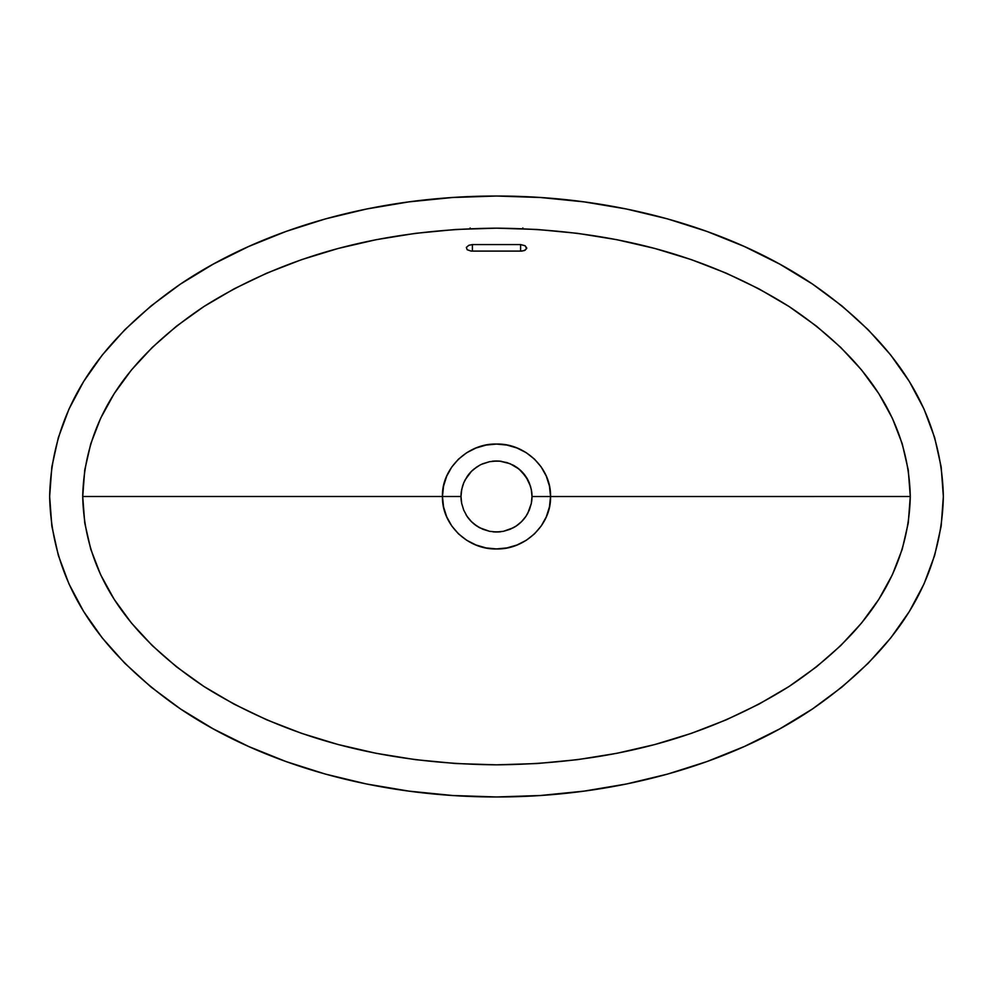 <?xml version="1.0" encoding="UTF-8"?>
<svg xmlns="http://www.w3.org/2000/svg" width="993" height="993" viewBox="0 0 993 993"><rect width="100%" height="100%" fill="white"/><g stroke="black" fill="none" stroke-linecap="round" stroke-linejoin="round"><path stroke-width="1.49" d="M461.385 491.25A35.5 35.5 0 0 0 461 496.5L442.456 496.5C441.736 525.074 468.286 549.812 496.512 548.93C524.714 549.812 551.351 524.937 550.544 496.537L532 496.525L531.317 503.463L529.294 510.104L526.005 516.248L521.586 521.61L516.223 526.017L510.079 529.306L503.439 531.317L496.5 532L489.574 531.317L482.921 529.294L476.764 526.017L471.402 521.61L466.983 516.223L463.706 510.092L461.683 503.426L461 496.5A35.5 35.5 0 0 0 461.385 501.701M943.35 496.5C941.612 578.981 897.982 649.807 812.473 708.965C728.936 765.231 614.729 797.031 496.5 796.969C378.271 797.031 264.064 765.231 180.527 708.965C95.018 649.807 51.388 578.981 49.65 496.5L51.835 526.091L58.326 555.348L68.964 583.896L83.635 611.489L102.279 637.978L124.783 663.225L150.961 686.995L180.527 708.965L213.197 728.85L248.535 746.451L286.096 761.581L325.493 774.118L366.529 783.986L408.992 791.136L452.485 795.492L496.5 796.969L540.515 795.492L584.008 791.136L626.471 783.986L667.507 774.118L706.904 761.581L744.465 746.451L779.803 728.85L812.473 708.965L842.039 686.995L868.217 663.225L890.721 637.978L909.365 611.489L924.036 583.896L934.674 555.348L941.165 526.091L943.35 496.5L941.165 466.909L934.674 437.652L924.036 409.104L909.365 381.511L890.721 355.022L868.217 329.775L842.039 306.005L812.473 284.035L779.803 264.15L744.465 246.549L706.904 231.419L667.507 218.882L626.471 209.014L584.008 201.864L540.515 197.508L496.5 196.031L452.485 197.508L408.992 201.864L366.529 209.014L325.493 218.882L286.096 231.419L248.535 246.549L213.197 264.15L180.527 284.035L150.961 306.005L124.783 329.775L102.279 355.022L83.635 381.511L68.964 409.104L58.326 437.652L51.835 466.909L49.65 496.5C51.388 414.019 95.018 343.193 180.527 284.035C264.064 227.769 378.271 195.969 496.5 196.031C614.729 195.969 728.936 227.769 812.473 284.035C897.982 343.193 941.612 414.019 943.35 496.5M529.319 482.946A35.5 35.5 0 0 0 529.306 482.921L531.329 489.611A35.5 35.5 0 0 0 531.329 489.599L532 496.525L550.544 496.537L549.452 506.877L546.299 516.844L541.259 525.93L534.482 533.874L526.302 540.279L516.981 545.008L506.914 547.925L496.512 548.93L486.061 547.925L476.032 545.008L466.698 540.279L458.505 533.874L451.753 525.955L446.689 516.819L443.548 506.889L442.456 496.5L82.717 496.5C84.343 570.33 124.733 633.658 203.913 686.461C285.363 737.725 382.888 763.853 496.5 764.833C610.112 763.853 707.637 737.725 789.087 686.461C868.267 633.658 908.657 570.33 910.283 496.5L550.544 496.537L910.283 496.5C908.657 422.67 868.267 359.342 789.087 306.539C707.637 255.275 610.112 229.147 496.5 228.167C382.888 229.147 285.363 255.275 203.913 306.539C124.733 359.342 84.343 422.67 82.717 496.5L442.456 496.5L443.536 486.173L446.689 476.206L451.728 467.082L458.456 459.176L466.685 452.734L475.97 448.017L486.036 445.087L496.438 444.07L506.877 445.063L516.943 447.98L526.24 452.684L534.47 459.114L541.222 466.995L546.287 476.131L549.452 486.086L550.544 496.5C551.227 467.827 524.676 443.188 496.438 444.07C468.224 443.201 441.562 468.224 442.456 496.5L461 496.5L461.683 489.537L463.719 482.883L467.008 476.739L471.402 471.39L476.789 466.971A35.5 35.5 0 0 0 476.255 467.331M507.46 462.726L499.988 461.174A35.5 35.5 0 0 0 493.012 461.174A35.5 35.5 0 0 1 496.5 461A35.5 35.5 0 0 0 493.012 461.174L499.988 461.174A35.5 35.5 0 0 0 496.5 461A35.5 35.5 0 0 1 499.988 461.174L510.104 463.706L519.029 469.068A35.5 35.5 0 0 0 516.211 466.971L521.61 471.402A35.5 35.5 0 0 0 519.041 469.068L514.759 466.052A35.5 35.5 0 0 0 513.232 465.196L513.232 465.183M481.543 464.302L482.908 463.706A35.5 35.5 0 0 0 482.896 463.706L489.574 461.683L496.5 461L489.574 461.683L481.543 464.302A35.5 35.5 0 0 0 479.768 465.196L476.541 467.144M473.996 469.031A35.5 35.5 0 0 0 473.984 469.056L479.768 465.196M473.462 469.49A35.5 35.5 0 0 0 466.995 476.752L471.402 471.402L465.196 479.743A35.5 35.5 0 0 0 465.196 479.756L465.183 479.78M463.719 482.871A35.5 35.5 0 0 0 463.706 482.908L465.196 479.743M461.286 491.969L462.539 486.148A35.5 35.5 0 0 0 462.539 486.148L462.527 486.198M461.683 503.414A35.5 35.5 0 0 0 461.683 503.451L461.174 499.976M463.694 510.079A35.5 35.5 0 0 0 463.719 510.117L461.683 503.426M466.052 514.759A35.5 35.5 0 0 0 471.34 521.548M471.414 521.623A35.5 35.5 0 0 0 476.777 526.017L471.402 521.61L466.983 516.223L463.706 510.092M478.254 526.948A35.5 35.5 0 0 0 479.756 527.804L473.984 523.944M514.548 527.072A35.5 35.5 0 0 0 516.236 526.017L513.244 527.804A35.5 35.5 0 0 0 513.244 527.804L503.439 531.317A35.5 35.5 0 0 0 503.451 531.317L496.5 532A35.5 35.5 0 0 0 499.976 531.826L493.024 531.826A35.5 35.5 0 0 0 496.5 532L489.574 531.317A35.5 35.5 0 0 0 489.574 531.317L479.768 527.817M472.407 244.576L520.593 244.576L525.074 245.73L526.749 248.002L525.098 250.224L521.871 251.092L471.129 251.092L467.169 249.727L466.362 247.394L468.845 245.296L472.407 244.576L520.593 244.576L525.074 245.73L526.65 248.61L524.18 250.621L520.593 251.117L520.593 244.576L520.593 251.117L471.129 251.092L467.169 249.727L466.362 247.394L468.845 245.296L472.407 244.576L472.407 251.117L472.407 244.576M516.583 525.769A35.5 35.5 0 0 0 523.919 519.041L523.944 519.016M524.279 518.607A35.5 35.5 0 0 0 526.005 516.248L521.586 521.61L516.223 526.017L521.598 521.598M531.826 499.976L532 496.5L531.317 503.463L527.792 513.269A35.5 35.5 0 0 0 527.792 513.257L526.005 516.248M531.615 501.763A35.5 35.5 0 0 0 531.627 491.324L531.714 492.031M525.384 475.858A35.5 35.5 0 0 0 521.623 471.414L527.817 479.78A35.5 35.5 0 0 0 526.017 476.777L530.473 486.198A35.5 35.5 0 0 0 530.473 486.173L531.627 491.324M82.717 496.5L84.74 470.012L90.748 443.846L100.603 418.301L114.195 393.625L131.461 369.942L152.301 347.376L176.531 326.151L203.913 306.539L234.162 288.802L266.881 273.112L301.649 259.632L338.129 248.473L376.136 239.698L415.459 233.343L455.737 229.47L496.5 228.167L537.263 229.47L577.541 233.343L616.864 239.698L654.871 248.473L691.351 259.632L726.119 273.112L758.838 288.802L789.087 306.539L816.469 326.151L840.699 347.376L861.539 369.942L878.805 393.625L892.397 418.301L902.252 443.846L908.26 470.012L910.283 496.5L908.26 522.988L902.252 549.154L892.397 574.699L878.805 599.375L861.539 623.058L840.699 645.624L816.469 666.849L789.087 686.461L758.838 704.198L726.119 719.888L691.351 733.368L654.871 744.527L616.864 753.302L577.541 759.657L537.263 763.53L496.5 764.833L455.737 763.53L415.459 759.657L376.136 753.302L338.129 744.527L301.649 733.368L266.881 719.888L234.162 704.198L203.913 686.461L176.531 666.849L152.301 645.624L131.461 623.058L114.195 599.375L100.603 574.699L90.748 549.154L84.74 522.988L82.717 496.5M500.038 531.826L501.006 531.714M531.727 500.931L531.826 500.038M526.017 476.777L519.016 469.056L524.664 474.877M506.802 462.527L513.244 465.196M500.906 461.273L500.062 461.174M492.913 461.174L492.094 461.273M481.146 464.488L479.855 465.146M472.767 470.099L473.996 469.044M461.174 500.013L461.286 500.969M466.983 516.223L471.402 521.598M478.415 527.047L479.582 527.717M462.539 486.148L463.719 482.883M527.817 479.78L529.306 482.933M496.512 461L497.89 461.025M500.82 461.261L501.44 461.348M522.38 228.936L522.864 227.98M470.136 227.98L470.62 228.936"/></g></svg>
